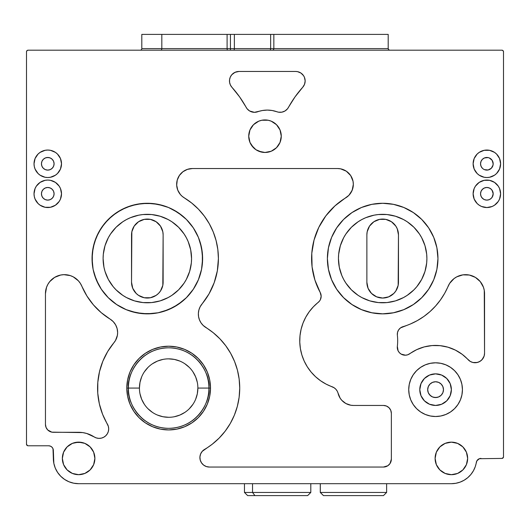 <?xml version="1.0" encoding="UTF-8"?>
<svg xmlns="http://www.w3.org/2000/svg" width="530" height="530" viewBox="0 0 530 530"><rect width="100%" height="100%" fill="white"/><g stroke="black" fill="none" stroke-linecap="round" stroke-linejoin="round"><path stroke-width="0.79" d="M443.477 389.656A7.897 7.897 0 0 1 435.58 397.553A7.897 7.897 0 0 1 427.683 389.656A7.897 7.897 0 0 1 435.58 381.759A7.897 7.897 0 0 1 443.477 389.656L442.881 392.677L441.165 395.241L438.608 396.95L435.58 397.553L432.559 396.95L429.996 395.241L428.286 392.677L427.683 389.656L428.286 386.635L429.996 384.071L432.559 382.355L435.58 381.759L438.608 382.355L441.165 384.071L442.881 386.635L443.477 389.656M419.786 389.656A15.794 15.794 0 0 1 435.58 373.862A15.794 15.794 0 0 1 451.375 389.656A15.794 15.794 0 0 0 435.58 373.862A15.794 15.794 0 0 0 419.786 389.656A15.794 15.794 0 0 0 435.58 405.45A15.794 15.794 0 0 0 451.375 389.656A15.794 15.794 0 0 1 435.58 405.45A15.794 15.794 0 0 1 419.786 389.656L420.992 395.698L424.417 400.826L429.538 404.244L435.58 405.45L441.629 404.244L446.75 400.826L450.175 395.698L451.375 389.656L450.175 383.607L446.75 378.486L441.629 375.061L435.58 373.862L429.538 375.061L424.417 378.486L420.992 383.607L419.786 389.656M457.9 374.723A26.851 26.851 0 0 0 408.729 389.656A26.851 26.851 0 0 0 420.641 411.962L416.593 408.643L413.254 404.569L410.776 399.931L409.246 394.89L408.729 389.656L409.246 384.416L410.776 379.381L413.254 374.736L416.593 370.669L420.668 367.33L425.305 364.845L430.347 363.322L435.58 362.805L440.821 363.322L445.856 364.845L450.5 367.33L454.568 370.669L457.907 374.736L460.391 379.381L461.915 384.416L462.432 389.656A26.851 26.851 0 0 1 435.58 416.507A26.851 26.851 0 0 1 408.729 389.656A26.851 26.851 0 0 1 435.58 362.805A26.851 26.851 0 0 1 462.432 389.656L461.915 394.89L460.391 399.931L457.907 404.569L454.568 408.643A26.851 26.851 0 0 0 457.92 374.75M420.688 411.995A26.851 26.851 0 0 0 435.554 416.507M435.614 416.507A26.851 26.851 0 0 0 450.474 411.995M450.526 411.962A26.851 26.851 0 0 0 454.561 408.643L450.5 411.982L445.856 414.46L440.821 415.99L435.58 416.507L430.347 415.99L425.305 414.46L420.668 411.982M358.101 221.785L351.397 227.284L345.898 233.988L343.665 237.712A44.222 44.222 0 0 0 338.445 258.56A44.222 44.222 0 0 1 382.673 214.332A44.222 44.222 0 0 1 426.895 258.56A44.222 44.222 0 0 0 421.668 237.705L419.442 233.988L413.943 227.284L407.239 221.785L403.516 219.552A44.222 44.222 0 0 0 361.818 219.559L358.101 221.785A44.222 44.222 0 0 0 345.885 234.015M419.462 234.015A44.222 44.222 0 0 0 407.219 221.772M327.388 258.56L328.454 269.346L331.594 279.714L336.702 289.274L343.579 297.648L351.96 304.525L361.513 309.633L371.888 312.779L382.673 313.839L393.452 312.779L403.827 309.633L413.38 304.525L421.761 297.648L428.637 289.274L433.745 279.714L436.892 269.346L437.952 258.56L436.892 247.775L433.745 237.4L428.637 227.847L421.761 219.466L413.38 212.596L403.827 207.482L393.452 204.341L382.673 203.275L371.888 204.341L361.513 207.482L351.96 212.596L343.579 219.466L336.702 227.847L331.594 237.4L328.454 247.775L327.388 258.56A55.279 55.279 0 0 1 382.673 203.275A55.279 55.279 0 0 1 437.952 258.56L436.892 269.346L433.745 279.714L428.637 289.274L421.761 297.648L413.38 304.525L403.827 309.633L393.452 312.779L382.673 313.839L371.888 312.779L361.513 309.633L351.96 304.525L343.579 297.648L336.702 289.274L331.594 279.714L328.454 269.346L327.388 258.56L328.454 247.775L331.594 237.4L336.702 227.847L343.579 219.466L351.96 212.596L361.513 207.482L371.888 204.341L382.673 203.275L393.452 204.341L403.827 207.482L413.38 212.596L421.761 219.466L428.637 227.847L433.745 237.4L436.892 247.775L437.952 258.56A55.279 55.279 0 0 1 382.673 313.839A55.279 55.279 0 0 1 327.388 258.56A55.279 55.279 0 0 0 436.886 269.359M436.892 269.326A55.279 55.279 0 0 0 437.952 258.607M103.105 258.56A44.222 44.222 0 0 1 147.327 214.332A44.222 44.222 0 0 1 191.555 258.56A44.222 44.222 0 0 0 186.328 237.705L184.102 233.988L178.603 227.284L171.899 221.785L168.176 219.552A44.222 44.222 0 0 0 126.471 219.559L122.761 221.785L116.057 227.284L110.558 233.988L108.325 237.712A44.222 44.222 0 0 0 103.105 258.56L103.317 254.221L103.105 258.56A44.222 44.222 0 0 0 108.332 279.416L113.142 286.617L116.057 289.831L122.761 295.329L126.484 297.562A44.222 44.222 0 0 0 168.182 297.555L171.899 295.329A44.222 44.222 0 0 0 184.115 283.106L186.335 279.403A44.222 44.222 0 0 0 191.555 258.56L191.343 262.893L191.555 258.56A44.222 44.222 0 0 1 147.327 302.782A44.222 44.222 0 0 1 103.105 258.56L103.953 267.186L105.006 271.393L108.325 279.403M184.115 234.015A44.222 44.222 0 0 0 171.872 221.772M122.781 221.772A44.222 44.222 0 0 0 110.538 234.015M92.048 258.607A55.279 55.279 0 0 0 93.108 269.326L92.048 258.56L93.108 247.775L96.255 237.4L101.362 227.847L108.239 219.466L116.62 212.596L126.173 207.482L136.548 204.341L147.327 203.275L158.112 204.341L168.487 207.482L178.04 212.596L186.421 219.466L193.298 227.847L198.406 237.4L201.546 247.775L202.612 258.56A55.279 55.279 0 0 1 147.327 313.839A55.279 55.279 0 0 1 92.048 258.56A55.279 55.279 0 0 1 147.327 203.275A55.279 55.279 0 0 1 202.612 258.56L201.546 269.346L198.406 279.714L193.298 289.274L186.421 297.648L178.04 304.525L168.487 309.633L158.112 312.779L147.327 313.839L136.548 312.779L126.173 309.633L116.62 304.525L108.239 297.648L101.362 289.274L96.255 279.714L93.108 269.346L94.426 274.606L98.573 284.617L101.362 289.274L108.239 297.648L116.62 304.525L126.173 309.633L131.281 311.461L141.914 313.575L152.746 313.575L158.112 312.779L163.379 311.461L173.389 307.314L182.399 301.292L186.421 297.648L193.298 289.274L198.406 279.714L201.546 269.346L202.347 263.98L202.347 253.141L200.227 242.508L198.406 237.4L193.298 227.847L186.421 219.466L182.399 215.823L173.389 209.807L168.487 207.482L163.379 205.66L152.746 203.54L141.914 203.54L131.281 205.66L121.271 209.807L112.261 215.823L104.595 223.488L98.573 232.498L94.426 242.508L92.313 253.141L92.313 263.98L93.108 269.346M93.114 269.359A55.279 55.279 0 0 0 202.612 258.567M139.43 388.073A29.223 29.223 0 0 1 168.653 358.856A29.223 29.223 0 0 1 197.875 388.073A29.223 29.223 0 0 1 168.653 417.296A29.223 29.223 0 0 1 139.43 388.073A29.223 29.223 0 0 1 168.653 358.856A29.223 29.223 0 0 1 197.875 388.073L210.509 388.073A41.857 41.857 0 0 1 168.653 429.929A41.857 41.857 0 0 1 126.796 388.073L128.386 388.073C126.769 399.852 138.847 427.789 168.653 428.339C198.452 427.789 210.536 399.852 208.919 388.073A40.267 40.267 0 0 0 168.653 347.812A40.267 40.267 0 0 0 128.386 388.073L139.43 388.073L128.386 388.073A40.267 40.267 0 0 0 168.653 428.339A40.267 40.267 0 0 0 208.919 388.073L197.875 388.073A29.223 29.223 0 0 1 168.653 417.296A29.223 29.223 0 0 1 139.43 388.073L139.993 382.375L141.656 376.89M126.796 388.112A41.857 41.857 0 0 0 133.838 411.313M133.858 411.346A41.857 41.857 0 0 0 203.44 411.346M203.454 411.326L198.246 417.673L191.906 422.874L184.672 426.743L176.821 429.128L168.653 429.929L160.484 429.128L152.633 426.743L145.399 422.874L139.059 417.673L133.851 411.326L129.982 404.092L127.597 396.241L126.796 388.073L127.597 379.911L129.982 372.06L133.851 364.819L139.059 358.479L145.399 353.272L152.633 349.402L160.484 347.024L168.653 346.216L176.821 347.024L184.672 349.402L191.906 353.272L198.246 358.479L203.454 364.819L207.323 372.06L209.701 379.911L210.509 388.073L209.701 396.241L207.323 404.092L203.454 411.326A41.857 41.857 0 0 0 210.509 388.119M234.373 48.614A1.577 0.788 -90 0 1 233.578 50.191A1.577 0.788 90 0 0 234.373 48.614L230.424 48.614L234.373 48.614L234.373 34.397L234.373 48.614L270.638 48.614L270.638 34.397L273.838 34.397L273.838 48.614L234.373 48.614M230.424 50.191L230.424 34.397L270.638 34.397L270.638 48.614L388.199 48.614L388.199 34.397L273.838 34.397L273.838 48.614L388.199 48.614L388.199 34.397L230.424 34.397L230.424 48.614L227.098 48.614L227.098 34.397L141.801 34.397L141.801 48.614L161.822 48.614L161.822 34.397L161.822 48.614L227.098 48.614L227.098 34.397L230.424 34.397L141.801 34.397L141.801 48.614L230.424 48.614L230.424 50.191M94.89 458.404A16.271 16.271 0 0 1 78.626 474.675A16.271 16.271 0 0 1 62.355 458.404L63.593 452.176L67.118 446.903L72.398 443.371L78.626 442.133L84.846 443.371L90.126 446.903L93.651 452.176L94.89 458.404L93.651 464.631L90.126 469.905L84.846 473.436L78.626 474.675L72.398 473.436L67.118 469.905L63.593 464.631L62.355 458.404A16.271 16.271 0 0 1 78.626 442.133A16.271 16.271 0 0 1 94.89 458.404M467.334 455.243L467.645 458.417A16.271 16.271 0 0 1 451.375 474.681A16.271 16.271 0 0 1 435.11 458.417L436.349 452.189L439.874 446.909L445.154 443.385L451.375 442.146L457.602 443.385L462.882 446.909L466.407 452.189L467.645 458.417L466.407 464.638L462.882 469.918L457.602 473.442L451.375 474.681L445.154 473.442L439.874 469.918L436.349 464.638L435.11 458.417A16.271 16.271 0 0 1 451.375 442.146A16.271 16.271 0 0 1 467.645 458.417L467.334 461.59M53.967 162.558L54.087 163.79A6.32 6.32 0 0 1 47.773 170.11A6.32 6.32 0 0 1 41.453 163.79L41.93 161.372L43.301 159.325L45.355 157.953L47.773 157.47L50.184 157.953L52.238 159.325L53.609 161.372L54.087 163.79L53.609 166.208L52.238 168.255L50.184 169.627L47.773 170.11L45.355 169.627L43.301 168.255L41.93 166.208L41.453 163.79A6.32 6.32 0 0 1 47.773 157.47A6.32 6.32 0 0 1 54.087 163.79L53.967 165.022M53.967 192.569L54.087 193.801A6.32 6.32 0 0 1 47.773 200.115A6.32 6.32 0 0 1 41.453 193.801L41.93 191.383L43.301 189.329L45.355 187.965L47.773 187.481L50.184 187.965L52.238 189.329L53.609 191.383L54.087 193.801L53.609 196.219L52.238 198.266L50.184 199.638L47.773 200.115L45.355 199.638L43.301 198.266L41.93 196.219L41.453 193.801A6.32 6.32 0 0 1 47.773 187.481A6.32 6.32 0 0 1 54.087 193.801L53.967 195.033M276.501 124.696L280.032 129.976L281.271 136.203A16.271 16.271 0 0 1 265 152.468A16.271 16.271 0 0 1 248.729 136.203L249.968 129.976L253.499 124.696L258.772 121.171L261.827 120.244L268.173 120.244L271.227 121.171L276.501 124.696L280.032 129.976L281.271 136.203L280.032 142.431L276.501 147.704L271.227 151.236L265 152.468L261.827 152.156L255.964 149.732L251.472 145.24L249.968 142.431L248.729 136.203L249.968 129.976L253.499 124.696M481.611 160.279L482.393 159.325L481.028 161.372L480.544 163.79A6.32 6.32 0 0 1 486.865 157.47A6.32 6.32 0 0 1 493.178 163.79L493.059 165.022L493.059 162.558L492.118 160.279L489.283 157.953L492.118 160.279L493.178 163.79A6.32 6.32 0 0 1 486.865 170.11A6.32 6.32 0 0 1 480.544 163.79L481.028 166.208L482.393 168.255L481.611 167.301M492.118 190.29L493.178 193.801A6.32 6.32 0 0 1 486.865 200.115A6.32 6.32 0 0 1 480.544 193.801L481.028 191.383L482.393 189.329L484.447 187.965L486.865 187.481L489.283 187.965L491.33 189.329L492.701 191.383L493.178 193.801L492.701 196.219L491.33 198.266L489.283 199.638L486.865 200.115L484.447 199.638L482.393 198.266L481.028 196.219L480.544 193.801A6.32 6.32 0 0 1 486.865 187.481A6.32 6.32 0 0 1 493.178 193.801L492.118 197.312M59.181 156.138A13.74 13.74 0 0 0 34.026 163.79A13.74 13.74 0 0 0 45.07 177.265L40.134 175.218L38.054 173.509L35.073 169.05L34.291 166.473L34.026 163.79L35.073 158.53L38.054 154.071L40.134 152.362L45.09 150.315L47.773 150.05L50.449 150.315L55.405 152.362L57.485 154.071L60.466 158.53L61.513 163.79A13.74 13.74 0 0 1 47.773 177.53A13.74 13.74 0 0 1 34.026 163.79A13.74 13.74 0 0 1 47.773 150.05A13.74 13.74 0 0 1 61.513 163.79L60.466 169.05L57.485 173.509L55.405 175.218A13.74 13.74 0 0 0 59.181 171.442M45.11 177.272A13.74 13.74 0 0 0 47.753 177.53L45.09 177.265M47.786 177.53A13.74 13.74 0 0 0 50.436 177.272M59.208 171.402A13.74 13.74 0 0 0 59.208 156.171M40.134 182.373A13.74 13.74 0 0 0 45.077 207.276L40.134 205.223L38.054 203.513L35.073 199.061L34.291 196.478L34.026 193.801L35.073 188.541L36.345 186.162L40.134 182.373L45.09 180.319L47.773 180.061L50.449 180.319L55.405 182.373L59.194 186.162L60.466 188.541L61.513 193.801A13.74 13.74 0 0 1 47.773 207.541A13.74 13.74 0 0 1 34.026 193.801A13.74 13.74 0 0 1 47.773 180.061A13.74 13.74 0 0 1 61.513 193.801L60.466 199.061L59.194 201.433L55.405 205.223A13.74 13.74 0 0 0 59.181 201.453M45.103 207.283A13.74 13.74 0 0 0 50.436 207.276L45.09 207.276M59.208 201.413A13.74 13.74 0 0 0 59.208 186.182M474.158 188.561A13.74 13.74 0 0 0 474.158 199.041L473.124 193.801L474.164 188.541L475.436 186.162L479.226 182.373L484.182 180.319L489.541 180.319L494.497 182.373L498.286 186.162L499.558 188.541L500.605 193.801A13.74 13.74 0 0 1 486.865 207.541A13.74 13.74 0 0 1 473.124 193.801A13.74 13.74 0 0 1 486.865 180.061A13.74 13.74 0 0 1 500.605 193.801L499.558 199.061L498.286 201.433L494.497 205.223A13.74 13.74 0 0 0 489.561 180.326M474.178 199.075A13.74 13.74 0 0 0 477.139 203.507L474.164 199.061M477.152 203.527A13.74 13.74 0 0 0 479.226 205.223L477.146 203.513M474.158 158.549A13.74 13.74 0 0 0 474.158 169.03L473.124 163.79L474.164 158.53L477.146 154.071L479.226 152.362L484.182 150.315L489.541 150.315L494.497 152.362L496.577 154.071L499.558 158.53L500.605 163.79A13.74 13.74 0 0 1 486.865 177.53A13.74 13.74 0 0 1 473.124 163.79A13.74 13.74 0 0 1 486.865 150.05A13.74 13.74 0 0 1 500.605 163.79L499.558 169.05L496.577 173.509L494.497 175.218A13.74 13.74 0 0 0 489.554 150.315M474.178 169.07A13.74 13.74 0 0 0 475.423 171.409M475.45 171.442A13.74 13.74 0 0 0 477.132 173.495L474.164 169.05M477.159 173.515A13.74 13.74 0 0 0 479.226 175.218L477.146 173.509M397.672 340.691A48.965 48.965 0 0 1 397.341 346.395A48.965 48.965 0 0 0 397.361 335.145L397.526 332.409L398.62 329.892L400.501 327.904L410.319 324.035L417.349 320.597L423.96 316.41L430.075 311.521L435.607 305.982L440.503 299.874L444.697 293.269L449.652 283.371L454.018 278.608L456.747 276.852L462.895 274.858L469.361 275.043L475.383 277.389L480.266 281.622L483.446 287.253L484.268 290.387L484.546 353.258L484.122 356.054L482.896 358.605L480.968 360.672L478.517 362.083L475.761 362.712L472.939 362.493L470.309 361.453L462.173 354.312L455.369 350.105L447.923 347.183L440.072 345.659L432.076 345.567L424.192 346.918L416.686 349.667L407.775 354.775L405.543 355.199L401.177 354.119L399.408 352.695L398.109 350.827L397.341 346.395A48.965 48.965 0 0 0 397.361 335.145A7.897 7.897 0 0 1 402.952 326.679A7.897 7.897 0 0 0 397.361 335.145L397.526 332.409L398.62 329.892L400.501 327.904L402.952 326.679A71.073 71.073 0 0 0 403.019 326.659M108.69 428.889A9.474 9.474 0 0 0 107.385 424.099A9.474 9.474 0 0 1 108.69 428.902L108.352 431.413L107.358 433.745L105.788 435.726L103.741 437.23L101.376 438.131L98.852 438.37L96.354 437.939L86.675 433.46L82.687 432.593L51.807 432.149L47.766 429.989L46.057 427.425L45.454 424.404L45.454 293.62L46.554 287.253L47.905 284.299L49.734 281.622L54.616 277.389L60.639 275.043L63.865 274.673L70.265 275.593L73.253 276.852L78.367 280.801L80.348 283.371L86.92 296.005L93.419 304.876L101.21 312.64L110.107 319.106A15.794 15.794 0 0 1 117.627 332.562A15.794 15.794 0 0 0 110.107 319.106L113.228 321.624L115.62 324.857L117.117 328.58L117.627 332.562L117.388 335.285L115.54 340.406L107.696 351.522L102.833 361.248L99.514 371.596L97.811 382.335L97.758 393.207L99.375 403.953L102.608 414.334L108.358 426.411L108.69 428.902A9.474 9.474 0 0 1 94.068 436.859A9.474 9.474 0 0 0 107.358 433.745M182.201 196.339A15.794 15.794 0 0 0 184.248 197.823A71.073 71.073 0 0 1 202.003 303.975A71.073 71.073 0 0 0 209.012 293.872L214.18 282.702A71.073 71.073 0 0 0 214.186 282.689L217.34 270.817A71.073 71.073 0 0 0 217.34 270.817L218.406 258.56L217.823 249.478L216.088 240.554L213.226 231.921L209.284 223.72L204.328 216.094L198.439 209.165L191.708 203.043L182.181 196.325L180.379 194.51L177.769 190.124L176.689 185.142L177.252 180.067L179.405 175.443L182.916 171.746L187.428 169.361L192.463 168.533L337.537 168.533A15.794 15.794 0 0 1 353.331 184.334L352.821 188.329L351.304 192.072L348.899 195.305L334.927 205.905L325.831 215.882L318.788 227.397L314.051 240.037L311.786 253.347L312.077 266.842L314.919 280.045L320.206 292.467A7.897 7.897 0 0 1 321.16 296.23L320.378 299.662L319.438 301.159L313.389 306.784L309.215 311.753L305.737 317.231L303.008 323.121L301.086 329.322L300 335.722L299.775 342.208L300.404 348.667L301.881 354.987L304.187 361.056L307.274 366.767L311.084 372.02L315.562 376.724L320.617 380.792L326.169 384.157L334.191 387.808L335.947 389.331L337.285 391.239L340.18 398.216L341.777 400.296L345.891 403.522L350.833 405.231L353.45 405.45L383.462 405.45L386.483 406.053L389.046 407.762L390.756 410.326L391.359 413.347L391.359 459.152L390.027 463.538L387.847 465.718L383.462 467.049L209.383 467.049L206.342 466.546L203.626 465.101L201.519 462.856L200.234 460.053L199.923 456.992L200.612 453.985L202.221 451.361L212.245 444.213L219.155 438.085A71.073 71.073 0 0 0 239.726 388.073A71.073 71.073 0 0 1 204.593 449.394A9.474 9.474 0 0 0 209.376 467.049L383.462 467.049A7.897 7.897 0 0 0 391.359 459.152L391.359 413.347A7.897 7.897 0 0 0 390.034 408.968M353.331 184.321A15.794 15.794 0 0 0 353.033 181.26L353.331 184.334A15.794 15.794 0 0 1 345.745 197.829A15.794 15.794 0 0 0 348.886 195.318M353.026 181.24A15.794 15.794 0 0 0 337.55 168.533L340.618 168.838L346.315 171.197L350.675 175.556L353.033 181.247M300.934 73.054A9.474 9.474 0 0 0 295.674 71.464A9.474 9.474 0 0 1 305.154 80.938A9.474 9.474 0 0 0 303.564 75.684M303.551 75.664A9.474 9.474 0 0 0 300.947 73.061L303.558 75.671L304.432 77.314L305.154 80.938L304.525 84.33L302.723 87.271L295.005 96.924L287.518 108.796L285.001 110.982L281.88 112.161L278.548 112.188L272.195 110.512L267.319 110.088L262.436 110.512L254.413 112.32L249.63 110.982L247.119 108.796L239.626 96.924L231.908 87.271L230.398 85.012L229.596 82.415L229.563 79.699L230.298 77.082L231.749 74.783L233.796 72.988L236.267 71.855L238.957 71.464L295.674 71.464L297.522 71.643L300.941 73.061M475.244 466.725L476.881 460.835L479.372 458.708L501.923 458.417A1.577 1.577 0 0 0 503.5 456.833L503.5 51.774A1.577 1.577 0 0 0 501.923 50.191L28.077 50.191A1.577 1.577 0 0 0 26.5 51.774L26.5 444.2L26.964 445.313L28.077 445.776L48.614 445.776L50.423 446.141L51.96 447.168L52.993 448.705L53.351 450.52L53.835 463.346L55.272 468.083L57.611 472.455L60.751 476.284L64.581 479.425L68.953 481.763L73.69 483.201L78.626 483.685L451.375 483.685L455.813 483.294L460.113 482.128L464.141 480.226L467.778 477.643L470.898 474.463L473.416 470.786L475.244 466.725L476.881 460.835L479.372 458.708L501.923 458.417L503.036 457.953L503.5 456.833L503.5 51.774L503.036 50.655L501.923 50.191L28.077 50.191L26.964 50.655L26.5 51.774L26.5 444.2L27.474 445.657M494.497 175.218L489.541 177.265L486.865 177.53L484.182 177.265L479.226 175.218M320.186 292.434A71.073 71.073 0 0 0 320.206 292.467L321.16 296.23A7.897 7.897 0 0 1 318.185 302.405A48.965 48.965 0 0 0 318.152 302.431M212.245 444.213L219.155 438.085L225.217 431.115L230.325 423.41L234.386 415.116L237.334 406.358L239.129 397.295L239.726 388.073L239.149 379.043L237.433 370.152L234.598 361.559L230.689 353.391L225.78 345.785L219.943 338.869L213.272 332.747L203.209 325.46L201.036 322.876L199.465 319.888L198.565 316.635L198.372 313.27L198.909 309.931L200.135 306.79L209.012 293.872M494.497 205.223L492.118 206.495L486.865 207.541L481.604 206.495L479.226 205.223M55.405 205.223L50.449 207.276M55.405 175.218L50.449 177.265L47.773 177.53M52.993 448.705L53.351 458.417A25.274 25.274 0 0 0 78.626 483.685L451.375 483.685L455.813 483.294M55.272 468.083L57.611 472.455M467.778 477.643L470.898 474.463M501.923 458.417L503.381 457.436M503.5 51.774L503.381 51.165M84.846 473.436L78.626 474.675L72.398 473.436M67.118 469.905L65.097 467.44M75.445 442.451L81.799 442.451M457.602 473.442L451.375 474.681L445.154 473.442M436.349 464.638L435.421 461.59M445.154 443.385L451.375 442.146L457.602 443.385M253.499 147.704L249.968 142.431L248.729 136.203A16.271 16.271 0 0 1 265 119.932A16.271 16.271 0 0 1 281.271 136.203L280.032 142.431L276.501 147.704M271.227 151.236L265 152.468L258.772 151.236M261.827 120.244L268.173 120.244M493.059 165.022L491.33 168.255L493.059 165.022M489.283 169.627L488.097 169.984L491.33 168.255M485.632 169.984L484.447 169.627L488.097 169.984M483.353 169.043L484.447 169.627M482.393 159.325L484.447 157.953L482.393 159.325M485.632 157.595L488.097 157.595L484.447 157.953M144.246 219.374L150.414 219.374L156.105 221.732L160.464 226.091L162.823 231.782L163.127 234.863L162.823 285.332L160.464 291.023L158.496 293.421L156.105 295.382L150.414 297.741L144.246 297.741L138.555 295.382L136.164 293.421L132.739 288.293L131.533 282.252L131.838 231.782L134.196 226.091L138.555 221.732L144.246 219.374L147.327 219.069M26.5 444.2A1.577 1.577 0 0 0 28.077 445.776L48.614 445.776A4.737 4.737 0 0 1 53.351 450.52M481.008 458.417A4.737 4.737 0 0 0 476.331 462.405A25.274 25.274 0 0 1 451.375 483.685M304.969 79.089L305.154 80.938A9.474 9.474 0 0 1 302.723 87.271A9.474 9.474 0 0 0 305.154 80.957M288.446 107.404A9.474 9.474 0 0 1 276.932 111.764A9.474 9.474 0 0 0 288.446 107.404A107.404 107.404 0 0 1 302.723 87.271A107.404 107.404 0 0 0 302.69 87.311M259.256 111.254L262.436 110.512A28.428 28.428 0 0 0 262.416 110.512M231.961 87.331A107.404 107.404 0 0 0 231.908 87.271A107.404 107.404 0 0 1 246.185 107.404A9.474 9.474 0 0 0 257.699 111.764A28.428 28.428 0 0 1 276.932 111.764M246.192 107.418A9.474 9.474 0 0 0 257.693 111.764M231.908 87.271L230.398 85.012L229.596 82.415L229.563 79.699L230.298 77.082A9.474 9.474 0 0 0 231.908 87.271A9.474 9.474 0 0 1 238.957 71.464A9.474 9.474 0 0 0 231.756 74.776M230.298 77.082L231.749 74.783A9.474 9.474 0 0 0 230.305 77.069M231.749 74.783L234.989 72.332L238.957 71.464L295.674 71.464M352.821 188.322A15.794 15.794 0 0 0 353.331 184.341L352.185 190.25L348.899 195.305A15.794 15.794 0 0 0 351.304 192.079M351.31 192.065A15.794 15.794 0 0 0 352.814 188.342M318.788 227.397A71.073 71.073 0 0 0 311.786 253.367L311.786 253.347M320.206 292.467A71.073 71.073 0 0 1 345.745 197.829L345.706 197.849M320.378 299.662A7.897 7.897 0 0 0 320.961 298.006M320.968 297.973A7.897 7.897 0 0 0 321.16 296.23M305.764 317.172A48.965 48.965 0 0 0 301.073 329.388M311.05 371.981A48.965 48.965 0 0 0 332.118 386.754A48.965 48.965 0 0 1 318.185 302.405M332.118 386.754A9.474 9.474 0 0 1 338.107 393.412A9.474 9.474 0 0 0 332.118 386.754M338.935 395.883A15.794 15.794 0 0 0 338.942 395.903L338.107 393.412A15.794 15.794 0 0 0 353.45 405.45L383.462 405.45L353.45 405.45A15.794 15.794 0 0 1 353.424 405.45M341.777 400.296A15.794 15.794 0 0 0 345.891 403.522M387.841 406.775A7.897 7.897 0 0 0 383.462 405.45A7.897 7.897 0 0 1 391.359 413.347L391.206 411.803M390.02 408.948A7.897 7.897 0 0 0 387.854 406.782M383.475 467.049A7.897 7.897 0 0 0 384.992 466.897M385.005 466.897A7.897 7.897 0 0 0 391.359 459.152M209.383 467.049A9.474 9.474 0 0 1 204.593 449.394L202.221 451.361L200.612 453.985L199.923 456.992L200.234 460.053L201.519 462.856L203.626 465.101L206.342 466.546L209.383 467.049M234.598 361.559A71.073 71.073 0 0 0 205.878 327.527A71.073 71.073 0 0 1 239.726 388.073M205.878 327.527A15.794 15.794 0 0 1 202.003 303.975A15.794 15.794 0 0 0 198.558 316.615M198.565 316.655A15.794 15.794 0 0 0 205.859 327.514M218.406 258.56A71.073 71.073 0 0 0 209.257 223.673M187.441 169.355A15.794 15.794 0 0 1 192.443 168.533A15.794 15.794 0 0 0 184.255 197.829L191.708 203.043A71.073 71.073 0 0 0 191.694 203.03M187.415 169.361A15.794 15.794 0 0 0 181.022 173.442M181.002 173.462A15.794 15.794 0 0 0 178.14 177.663M176.762 182.585A15.794 15.794 0 0 0 182.168 196.312M192.463 168.533L337.537 168.533M348.899 195.305L345.745 197.829M320.915 294.289L321.048 294.912M305.737 317.231L303.008 323.121M301.08 329.342L300.272 333.575M219.155 438.085L225.217 431.115M199.465 319.888L199.108 318.901M203.288 302.378L207.396 296.561M214.18 282.702L216.518 274.838M213.226 231.921L209.284 223.72M185.076 170.369L185.46 170.17M116.699 337.901A15.794 15.794 0 0 0 117.627 332.562A15.794 15.794 0 0 1 113.983 342.658A15.794 15.794 0 0 0 115.527 340.432M115.553 340.386A15.794 15.794 0 0 0 116.68 337.954M107.696 351.522A71.073 71.073 0 0 0 102.833 361.248M102.595 414.308A71.073 71.073 0 0 0 107.385 424.099A71.073 71.073 0 0 1 113.983 342.658M78.626 432.301L53.351 432.301L78.626 432.301A28.428 28.428 0 0 1 94.068 436.859A28.428 28.428 0 0 0 90.491 434.898M53.351 432.301A7.897 7.897 0 0 1 45.454 424.404A7.897 7.897 0 0 0 50.317 431.692M47.886 284.325A18.954 18.954 0 0 0 45.454 293.62L45.454 421.37M45.454 293.62A18.954 18.954 0 0 1 81.865 286.24A71.073 71.073 0 0 0 110.107 319.106A71.073 71.073 0 0 1 81.865 286.24M81.852 286.2A18.954 18.954 0 0 0 80.361 283.391M80.341 283.351A18.954 18.954 0 0 0 47.919 284.272M115.07 341.174L114.553 341.923M108.358 426.418L108.471 426.889M84.694 432.957L82.687 432.593M48.965 430.969L47.766 429.989M49.734 281.622L51.993 279.297M86.92 296.005L93.419 304.876M110.107 319.106L113.228 321.624L115.62 324.857L117.117 328.58L117.627 332.562M449.639 283.391A18.954 18.954 0 0 0 448.135 286.24A18.954 18.954 0 0 1 484.546 293.62A18.954 18.954 0 0 0 482.115 284.325L480.266 281.622M482.081 284.272A18.954 18.954 0 0 0 449.665 283.351M409.822 353.702A44.222 44.222 0 0 0 409.789 353.729A44.222 44.222 0 0 1 468.103 359.678L470.309 361.453L472.939 362.493L477.159 362.5L479.796 361.473L482.008 359.711L484.122 356.054L484.546 353.258L484.546 299.748L484.546 353.258A9.474 9.474 0 0 1 468.103 359.678A9.474 9.474 0 0 0 484.546 353.258L484.546 293.62M440.072 345.659A44.222 44.222 0 0 0 424.152 346.931M409.789 353.729A7.897 7.897 0 0 1 397.341 346.395M397.341 346.408A7.897 7.897 0 0 0 405.536 355.199M410.319 324.035A71.073 71.073 0 0 0 417.349 320.597M430.075 311.521A71.073 71.073 0 0 0 448.135 286.24A71.073 71.073 0 0 1 402.952 326.679M440.516 299.861L443.378 295.521M454.018 278.608L456.747 276.852M472.468 275.958L475.383 277.389M489.534 150.308A13.74 13.74 0 0 0 484.195 150.308M484.168 150.315A13.74 13.74 0 0 0 475.443 156.145M475.43 156.171A13.74 13.74 0 0 0 474.171 158.516M489.283 157.953L488.097 157.595M489.528 180.319A13.74 13.74 0 0 0 486.878 180.061M486.851 180.061A13.74 13.74 0 0 0 484.201 180.319M479.226 182.373A13.74 13.74 0 0 0 477.152 184.076M477.139 184.089A13.74 13.74 0 0 0 475.45 186.149M475.43 186.182A13.74 13.74 0 0 0 474.178 188.521M492.118 181.108L491.548 180.882M491.33 198.266L490.369 199.055M485.632 199.995L484.447 199.638M483.353 199.055L481.611 197.312M481.611 190.29L483.353 188.548M484.447 187.965L485.632 187.6M490.369 188.548L491.33 189.329M59.181 186.149A13.74 13.74 0 0 0 55.405 182.373M60.466 188.541L60.135 187.805M42.513 206.495L43.255 206.779M53.609 196.219L53.02 197.312M52.238 198.266L51.278 199.055M44.262 199.055L43.301 198.266M43.301 189.329L44.262 188.548M51.278 188.548L52.238 189.329M53.02 190.29L53.609 191.383M47.773 150.05L47.322 150.056M42.513 176.483L42.976 176.669M53.609 166.208L53.02 167.301M41.572 165.022L41.453 163.79M42.519 160.279L43.301 159.325M44.262 158.536L45.355 157.953M46.534 157.595L49.005 157.595M50.184 157.953L52.238 159.325L53.609 161.372M45.454 299.748L45.454 402.416M389.775 50.191A1.577 1.577 0 0 1 388.199 48.614L388.662 49.727L389.775 50.191L388.662 49.727L388.199 48.614A1.577 1.577 0 0 0 389.775 50.191M272.407 50.191A1.577 1.431 90 0 0 273.838 48.614A1.577 1.431 -90 0 1 272.413 50.191M269.849 50.191A1.577 0.788 90 0 0 270.638 48.614A1.577 0.788 -90 0 1 269.849 50.191M227.761 50.191A1.577 0.662 90 0 1 227.098 48.614A1.577 0.662 -90 0 0 227.761 50.191M160.769 50.191A1.577 1.053 90 0 0 161.822 48.614A1.577 1.053 -90 0 1 160.769 50.191M141.682 49.217L141.338 49.727L141.682 49.217M140.828 50.072L141.338 49.727L140.828 50.072M210.509 388.033A41.857 41.857 0 0 0 168.686 346.216M168.613 346.216A41.857 41.857 0 0 0 126.796 388.04M126.796 388.073A41.857 41.857 0 0 1 168.653 346.216A41.857 41.857 0 0 1 210.509 388.073L208.919 388.073C210.536 376.293 198.452 348.356 168.653 347.812C138.847 348.356 126.769 376.293 128.386 388.073L126.796 388.073M197.875 388.073L197.312 393.777L195.649 399.256M192.946 404.31L189.316 408.736M184.884 412.373L179.836 415.069L174.35 416.732M168.653 417.296L162.948 416.732L157.47 415.069M152.421 412.373L147.989 408.736M144.359 404.31L141.656 399.256L139.993 393.777M144.359 371.841L147.989 367.416M152.421 363.779L157.47 361.076L162.948 359.413M168.653 358.856L174.35 359.413L179.836 361.076M184.884 363.779L189.316 367.416M192.946 371.841L195.649 376.89L197.312 382.375M202.612 258.547A55.279 55.279 0 0 0 178.073 212.616M178.014 212.576A55.279 55.279 0 0 0 147.353 203.275M147.307 203.275A55.279 55.279 0 0 0 108.252 219.46M108.233 219.48A55.279 55.279 0 0 0 92.048 258.56M147.327 214.332L151.666 214.544L142.994 214.544L138.701 215.18L130.406 217.698L126.484 219.552M147.327 302.782L142.994 302.57L151.666 302.57L160.166 300.881L168.176 297.562M110.538 283.106A44.222 44.222 0 0 0 122.781 295.349M191.555 258.56L190.707 249.928L188.19 241.634L186.335 237.712M168.176 219.552L160.166 216.24L151.666 214.544M108.325 237.712L105.006 245.721L103.317 254.221M126.484 297.562L134.494 300.881L142.994 302.57M171.899 295.329L178.603 289.831L184.102 283.126M186.335 279.403L189.647 271.393L191.343 262.893M437.952 258.56A55.279 55.279 0 0 0 421.767 219.48M421.748 219.46A55.279 55.279 0 0 0 382.693 203.275M382.647 203.275A55.279 55.279 0 0 0 351.986 212.576M351.927 212.616A55.279 55.279 0 0 0 327.388 258.547M338.445 258.56L338.657 254.221L338.445 258.56A44.222 44.222 0 0 0 343.672 279.416L345.898 283.126A44.222 44.222 0 0 0 358.128 295.349L361.824 297.562A44.222 44.222 0 0 0 403.529 297.555L407.239 295.329L413.943 289.831L416.858 286.617L421.675 279.403A44.222 44.222 0 0 0 426.895 258.56L426.683 262.893L426.895 258.56A44.222 44.222 0 0 1 382.673 302.782A44.222 44.222 0 0 1 338.445 258.56L339.293 267.186L341.81 275.481L343.665 279.403M382.673 214.332L387.006 214.544L378.334 214.544L374.041 215.18L365.746 217.698L361.824 219.552M382.673 302.782L378.334 302.57L387.006 302.57L395.506 300.881L403.516 297.562M407.219 295.349A44.222 44.222 0 0 0 419.462 283.106M426.895 258.56L426.683 254.221L424.994 245.721L421.675 237.712M403.516 219.552L395.506 216.24L387.006 214.544M343.665 237.712L340.353 245.721L338.657 254.221M345.898 283.126L351.397 289.831L358.101 295.329M361.824 297.562L369.834 300.881L378.334 302.57M421.675 279.403L424.994 271.393L426.683 262.893M366.873 234.863L367.177 231.782L369.536 226.091L373.895 221.732L379.586 219.374L385.754 219.374L391.445 221.732L395.804 226.091L397.261 228.821L398.467 234.863L398.162 285.332L395.804 291.023L393.836 293.421L388.715 296.84L382.673 298.046L376.625 296.84L371.503 293.421L368.078 288.293L366.873 282.252L366.873 234.863A15.794 15.794 0 0 1 382.673 219.069A15.794 15.794 0 0 1 398.467 234.863L398.467 282.252A15.794 15.794 0 0 1 382.673 298.046A15.794 15.794 0 0 1 366.873 282.252L366.873 234.863M460.391 379.381L460.086 378.678M410.776 379.381L409.246 384.416M430.347 415.99L435.58 416.507M445.856 414.46L446.81 414.049M454.568 408.643L455.184 408.007M441.165 395.241L439.973 396.221M437.124 397.401L434.043 397.401M431.195 396.221L429.015 394.042M131.533 234.863A15.794 15.794 0 0 1 147.327 219.069A15.794 15.794 0 0 1 163.127 234.863L163.127 282.252A15.794 15.794 0 0 1 147.327 298.046A15.794 15.794 0 0 1 131.533 282.252L131.533 234.863M162.823 231.782L162.717 231.299M160.464 226.091L158.496 223.7M131.838 285.332L131.944 285.822M134.196 291.023L136.164 293.421M158.496 293.421L160.464 291.023M398.162 231.782L398.057 231.299M395.804 226.091L393.836 223.7M367.177 285.332L367.283 285.822M369.536 291.023L371.503 293.421M393.836 293.421L395.804 291.023M320.279 483.685L320.279 492.443L323.439 495.603L320.279 492.443L320.305 483.685L320.305 492.443L386.595 492.443M323.459 495.603L383.442 495.603L323.459 495.603L320.305 492.443L386.622 492.443L383.462 495.603L386.622 492.443L386.622 483.685M247.702 495.603L254.93 495.603L252.538 492.443L244.469 492.443L252.538 492.443L252.538 483.685L252.538 492.443L254.93 495.603L307.645 495.603L310.805 492.443L252.538 492.443L310.805 492.443L310.805 483.685M244.469 483.685L244.469 492.443L247.623 495.603L307.566 495.603"/></g></svg>
